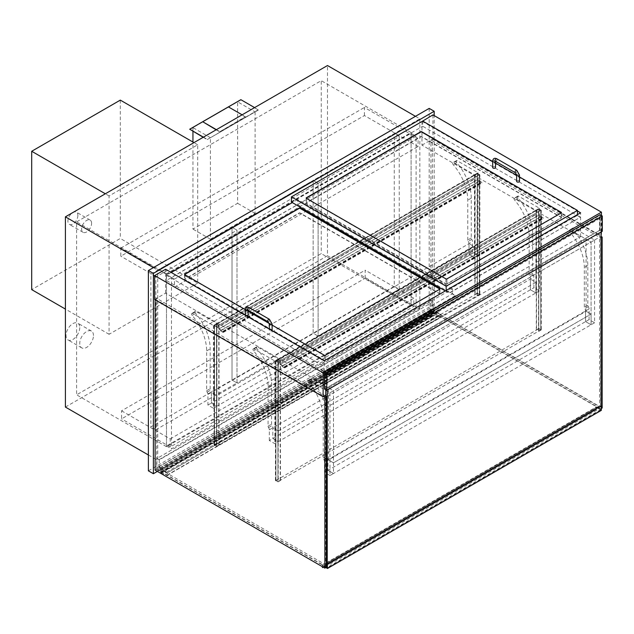<?xml version="1.0" encoding="UTF-8"?>
<svg xmlns="http://www.w3.org/2000/svg" width="634" height="634" viewBox="0 0 634 634"><rect width="100%" height="100%" fill="white"/><g stroke="black" fill="none" stroke-linecap="round" stroke-linejoin="round"><path stroke-width="0.48" stroke-dasharray="3.17 2.38" d="M77.879 215.401A7.061 4.073 -60 0 1 74.796 222.51A7.061 4.073 -60 0 1 69.352 224.396A7.061 4.073 -60 0 1 69.352 216.249A7.061 4.073 -60 0 1 76.413 212.168A7.061 4.073 -60 0 1 77.879 215.401M91.605 223.327A7.061 4.073 120 0 0 90.147 220.093A7.061 4.073 120 0 0 83.086 224.174A7.061 4.073 120 0 0 83.086 232.321A7.061 4.073 120 0 0 88.522 230.435A7.061 4.073 120 0 0 91.605 223.327M79.749 327.596A9.708 5.603 -60 0 1 75.509 337.359A9.708 5.603 -60 0 1 68.028 339.959A9.708 5.603 -60 0 1 68.028 328.753A9.708 5.603 -60 0 1 77.736 323.15A9.708 5.603 -60 0 1 79.749 327.596M93.475 335.521A9.708 5.603 120 0 0 91.47 331.075A9.708 5.603 120 0 0 81.762 336.678A9.708 5.603 120 0 0 81.762 347.892A9.708 5.603 120 0 0 89.243 345.284A9.708 5.603 120 0 0 93.475 335.521M411.101 305.469L166.488 446.701L166.488 273.769L411.101 132.538L411.101 305.469L321.24 253.592L76.627 394.823L76.627 221.884L321.24 80.661L321.24 253.592M411.101 132.538L321.24 80.661M166.488 273.769L76.627 221.884M166.488 446.701L76.627 394.823M65.397 407.068L327.485 255.756L327.485 65.532M415.468 116.323L419.835 118.851L157.755 270.163L157.755 460.387L419.835 309.075L419.835 118.851M327.485 255.756L419.835 309.075M148.388 454.982L157.755 460.387M153.38 267.643L157.755 270.163M421.959 121.514L421.959 145.146L580.586 236.728L324.236 384.727L324.236 360.809M580.586 236.728L580.586 212.81M421.959 145.146L432.943 138.806L432.943 114.889M601.428 231.759L601.428 215.473M432.943 138.806L601.428 236.078M422.212 121.371L577.463 211.003M154.633 299.486L165.617 293.146L324.236 384.727M325.733 395.251L601.056 236.3M165.617 293.146L165.617 269.228M166.488 274.49L411.101 133.259L411.101 304.756L166.488 445.979L166.488 274.49L171.481 277.367L416.094 136.144L416.094 307.633L171.481 448.864L171.481 277.367M166.488 445.979L171.481 448.864M411.101 304.756L416.094 307.633M411.101 133.259L416.094 136.144M148.388 470.84L429.194 308.718L429.194 108.398M429.194 308.718L434.187 311.595L434.187 115.61M157.375 471.411L434.187 311.595M594.565 240.048L594.565 322.761L589.073 319.591L589.073 308.932A2.821 1.633 -120 0 0 588.304 306.666A1.767 1.022 60 0 1 587.821 305.255L587.821 265.44A37.065 21.398 -120 0 0 573.279 229.944A1.411 0.816 60 0 1 573.017 227.939A1.411 0.816 60 0 1 573.722 228.01L594.565 240.048L591.07 242.061L570.228 230.031A1.411 0.816 -120 0 0 569.522 229.96A1.411 0.816 -120 0 0 569.784 231.957A37.065 21.398 60 0 1 584.326 267.461L584.326 307.276A1.767 1.022 -120 0 0 584.81 308.687A2.821 1.633 60 0 1 585.578 310.945L585.578 321.612L591.07 324.782L591.07 242.061L586.078 239.177L586.078 311.239L328.483 459.959L328.483 387.897L586.078 239.177M589.073 319.591L585.578 321.612L591.07 324.782L591.07 314.115L585.578 310.945L585.578 321.612L327.984 470.333L333.476 473.503L333.476 390.782L312.633 378.752A1.411 0.816 -120 0 0 311.928 378.68A1.411 0.816 -120 0 0 312.19 380.677A37.065 21.398 60 0 1 326.732 416.181L326.732 455.997A1.767 1.022 -120 0 0 327.215 457.407A2.821 1.633 60 0 1 327.984 459.666L327.984 470.333L327.984 459.666L589.073 308.932M594.565 322.761L333.476 473.503L327.984 470.333L324.489 472.346L324.489 461.687A2.821 1.633 -120 0 0 323.72 459.428A1.767 1.022 60 0 1 323.237 458.01L323.237 418.194A37.065 21.398 -120 0 0 308.695 382.698A1.411 0.816 60 0 1 308.433 380.693A1.411 0.816 60 0 1 309.138 380.765L329.981 392.803L333.476 390.782L328.483 387.897M539.399 208.198L539.399 290.919L533.907 287.749L533.907 277.082A2.821 1.633 -120 0 0 533.139 274.823A1.767 1.022 60 0 1 532.663 273.405L532.663 233.597A37.065 21.398 -120 0 0 518.113 198.093A1.411 0.816 60 0 1 517.851 196.096A1.411 0.816 60 0 1 518.557 196.168L539.399 208.198L535.904 210.211L515.062 198.18A1.411 0.816 -120 0 0 514.356 198.109A1.411 0.816 -120 0 0 514.618 200.106A37.065 21.398 60 0 1 529.168 235.61L529.168 275.425A1.767 1.022 -120 0 0 529.644 276.836A2.821 1.633 60 0 1 530.412 279.103L530.412 289.762L535.904 292.932L535.904 210.211M539.399 290.919L535.904 292.932L535.904 282.273L530.412 279.103L530.412 289.762L535.904 292.932L278.31 441.652L278.31 358.931L257.467 346.901A1.411 0.816 -120 0 0 256.762 346.83A1.411 0.816 -120 0 0 257.024 348.827A37.065 21.398 60 0 1 271.574 384.331L271.574 424.146A1.767 1.022 -120 0 0 272.049 425.557A2.821 1.633 60 0 1 272.818 427.823L272.818 438.482L278.31 441.652L272.818 438.482L272.818 427.823L278.31 430.993L278.31 441.652L274.815 443.673L269.323 440.503L533.907 287.749M468.241 241.388A2.821 1.633 60 0 1 469.009 243.646L469.009 254.313L474.501 257.483L474.501 174.762L453.659 162.732A1.411 0.816 -120 0 0 452.953 162.661A1.411 0.816 -120 0 0 453.215 164.658A37.065 21.398 60 0 1 467.765 200.162L467.765 239.977A1.767 1.022 -120 0 0 468.241 241.388L471.736 239.367A1.767 1.022 60 0 1 471.26 237.956L471.26 198.141A37.065 21.398 -120 0 0 456.71 162.645A1.411 0.816 60 0 1 456.448 160.64A1.411 0.816 60 0 1 457.154 160.711L477.996 172.749L474.501 174.762M477.996 172.749L477.996 255.462L472.504 252.292L472.504 241.633A2.821 1.633 -120 0 0 471.736 239.367M477.996 255.462L474.501 257.483L474.501 246.816L469.009 243.646L469.009 254.313L474.501 257.483L216.907 406.204L216.907 323.483L196.065 311.452A1.411 0.816 -120 0 0 195.359 311.381A1.411 0.816 -120 0 0 195.621 313.378A37.065 21.398 60 0 1 210.171 348.882L210.171 388.697A1.767 1.022 -120 0 0 210.647 390.108A2.821 1.633 60 0 1 211.415 392.367L211.415 403.034L216.907 406.204L211.415 403.034L472.504 252.292M329.981 392.803L329.981 475.524L333.476 473.503L333.476 462.836L591.07 314.115L586.078 311.239M329.981 475.524L324.489 472.346M269.323 440.503L269.323 429.836A2.821 1.633 -120 0 0 268.554 427.578A1.767 1.022 60 0 1 268.079 426.167L268.079 386.352A37.065 21.398 -120 0 0 253.529 350.848A1.411 0.816 60 0 1 253.267 348.851A1.411 0.816 60 0 1 253.972 348.922L274.815 360.952L278.31 358.931M274.815 360.952L274.815 443.673M213.412 325.504L213.412 408.225L207.92 405.047L207.92 394.388A2.821 1.633 -120 0 0 207.152 392.129A1.767 1.022 60 0 1 206.676 390.71L206.676 350.895A37.065 21.398 -120 0 0 192.126 315.399A1.411 0.816 60 0 1 191.864 313.402A1.411 0.816 60 0 1 192.57 313.465L213.412 325.504L216.907 323.483M213.412 408.225L216.907 406.204L216.907 395.537L474.501 246.816M207.92 405.047L211.415 403.034L211.415 392.367L472.504 241.633M324.489 461.687L327.984 459.666L333.476 462.836L591.07 314.115L591.07 242.061L333.476 390.782L333.476 462.836L328.483 459.959M207.92 394.388L211.415 392.367L216.907 395.537M269.323 429.836L533.907 277.082M278.31 430.993L535.904 282.273M602.173 408.003L432.443 310.01L432.443 139.1L430.946 139.963L430.946 310.874L600.675 408.875L600.675 237.956L430.946 139.963M432.443 310.01L430.946 310.874M432.443 139.1L601.056 236.442M601.301 408.51L600.675 408.875M155.132 299.779L155.132 299.2L156.63 298.337L156.63 469.255L326.359 567.248M155.132 470.119L156.63 469.255M155.132 299.2L323.617 396.472M325.115 395.608L156.63 298.337M430.692 300.429L433.07 301.8L433.07 308.37A1.759 1.014 60 0 1 434.068 309.733L433.64 309.804A1.767 1.022 -120 0 0 431.936 308.893A1.767 1.022 -120 0 0 431.928 310.922A1.767 1.022 -120 0 0 433.688 311.952L434.068 312.578A4.842 2.79 60 0 1 430.692 311.5L430.692 300.429L156.875 458.517L159.245 459.888L433.07 301.8M159.245 459.888L159.245 466.458A1.759 1.014 60 0 1 160.243 467.821L159.816 467.892A1.767 1.022 -120 0 0 158.12 466.981A1.767 1.022 -120 0 0 158.112 469.009A1.767 1.022 -120 0 0 159.871 470.04L160.243 470.666A4.842 2.79 60 0 1 156.875 469.588L430.692 311.5M156.875 469.588L156.875 458.517M160.243 470.666L434.068 312.578M159.871 470.04L433.688 311.952M159.816 467.892L433.64 309.804M160.243 467.821L434.068 309.733M159.245 466.458L433.07 308.37M435.019 311.342L433.902 310.692A1.585 0.919 60 0 1 433.608 311.793A1.585 0.919 60 0 1 432.023 310.874A1.585 0.919 60 0 1 432.023 309.043A1.585 0.919 60 0 1 433.608 309.955L440.44 314.004A0.705 0.404 60 0 1 440.931 314.86L435.938 311.991L435.938 314.092L440.931 317.032A0.705 0.404 60 0 1 440.479 317.349L434.52 314.575L434.345 313.981L435.019 314.282L435.019 311.342L161.202 469.429L160.077 468.78A1.585 0.919 60 0 1 159.792 469.881A1.585 0.919 60 0 1 158.207 468.962A1.585 0.919 60 0 1 158.207 467.131A1.585 0.919 60 0 1 159.792 468.043L166.623 472.092A0.705 0.404 60 0 1 167.114 472.948L162.122 470.079L162.122 472.179L167.114 475.12A0.705 0.404 60 0 1 166.663 475.437L160.703 472.663L160.529 472.068L161.202 472.37L161.202 469.429M167.114 472.948L440.931 314.868L167.114 472.948M162.122 472.179L435.938 314.092M167.114 475.064L440.931 316.976M161.202 472.948L435.019 314.86M161.202 472.37L435.019 314.282M160.077 468.78L433.902 310.692M159.792 468.043L433.608 309.955M161.202 468.859L435.019 310.771M162.122 470.079L435.938 311.991M216.535 326.581L214.538 325.432L214.538 445.044L477.37 293.296L479.367 294.445L216.535 446.193L214.538 445.044L216.535 446.193L219.031 445.044L216.535 446.479L214.038 445.044L216.78 443.745L214.538 445.044L214.538 325.432L477.37 173.684L479.367 174.833L216.535 326.581L216.535 446.193L216.535 326.581L214.538 325.432L216.78 324.132L214.038 325.432L216.535 326.867L218.778 325.282L216.535 326.581M479.367 174.833L479.367 294.445L479.367 174.833L477.125 176.133L479.867 174.833L477.37 173.391L474.874 174.833L477.37 173.684L477.37 293.296L477.37 173.684L479.367 174.833M479.867 294.445L477.37 295.888L479.367 294.445L477.37 293.296L474.874 294.445L477.37 293.003L479.867 294.445L479.867 174.833M477.37 293.003L477.37 173.391M477.37 295.888L477.37 176.276M477.125 295.745L477.125 176.133L475.128 174.976L474.874 178.582L474.874 174.548L477.37 175.99L477.37 179.739L481.364 182.037A0.705 0.404 60 0 1 481.364 183.194L478.868 181.752L481.364 182.909L481.364 182.33L477.125 179.882L477.125 176.133L218.778 325.282L216.78 324.132L475.128 174.976L475.128 294.588M474.874 294.445L474.874 174.833M218.778 444.894L218.778 325.282L218.778 329.03L477.125 179.882M216.78 443.745L216.78 324.132L216.78 327.881L475.128 178.725M216.535 443.602L216.535 323.99M214.038 445.044L214.038 325.432M216.535 446.479L216.535 326.867M219.031 445.044L219.031 325.432M216.78 327.881L216.535 323.697L219.031 325.139L219.031 328.887L477.37 179.739M219.031 328.887L223.025 331.194A0.705 0.404 60 0 1 223.025 332.343L220.529 330.908L478.868 181.752M219.031 325.139L477.37 175.99M216.535 323.697L474.874 174.548M216.535 327.738L474.874 178.582M220.529 330.908L223.025 332.058L223.025 331.479L218.778 329.03M220.529 330.615L478.868 181.467M277.938 362.03L275.941 360.881L275.941 480.493L538.773 328.745L540.77 329.902L277.938 481.642L275.941 480.493L277.938 481.642L280.434 480.493L277.938 481.935L275.441 480.493L278.183 479.193L275.941 480.493L275.941 360.881L538.773 209.133L540.77 210.29L277.938 362.03L277.938 481.642L277.938 362.03L275.941 360.881L278.183 359.581L275.441 360.881L277.938 362.323L280.434 360.881L277.938 362.03M540.77 210.29L540.77 329.902L540.77 210.29L538.528 211.582L541.27 210.29L538.773 208.848L536.277 210.29L538.773 209.133L538.773 328.745L538.773 209.133L540.77 210.29M541.27 329.902L538.773 331.336L540.77 329.902L538.773 328.745L536.277 329.902L538.773 328.46L541.27 329.902L541.27 210.29M538.773 328.46L538.773 208.848M538.773 331.336L538.773 211.724M538.528 331.194L538.528 211.582L536.53 210.433L536.277 214.03L536.277 209.997L538.773 211.439L538.773 215.188L542.767 217.494A0.705 0.404 60 0 1 542.767 218.643L540.271 217.2L542.767 218.358L542.767 217.779L538.528 215.33L538.528 211.582L280.18 360.738L278.183 359.581L536.53 210.433L536.53 330.045M536.277 329.902L536.277 210.29M280.18 480.35L280.18 360.738L280.18 364.487L538.528 215.33M278.183 479.193L278.183 359.581L278.183 363.33L536.53 214.181M277.938 479.05L277.938 359.438M275.441 480.493L275.441 360.881M277.938 481.935L277.938 362.323M280.434 480.493L280.434 360.881M278.183 363.33L277.938 359.153L280.434 360.595L280.434 364.336L538.773 215.188M280.434 364.336L284.428 366.642A0.705 0.404 60 0 1 284.428 367.799L281.932 366.357L540.271 217.2M280.434 360.595L538.773 211.439M277.938 359.153L536.277 209.997M277.938 363.187L536.277 214.03M281.932 366.357L284.428 367.506L284.428 366.935L280.18 364.487M281.932 366.072L540.271 216.915M399.246 289.262L399.246 136.5L318.125 183.337L318.125 336.099L313.133 333.215L313.133 180.452L394.253 133.623L394.253 286.378L232.012 380.051L232.012 227.289L313.133 180.452L313.133 333.215L318.125 336.099L399.246 289.262L394.253 286.378M318.125 183.337L313.133 180.452L318.125 183.337L237.005 230.174L237.005 382.928L232.012 380.051L150.884 426.888L150.884 274.126L232.012 227.289L232.012 380.051L237.005 382.928L318.125 336.099L318.125 183.337M399.246 136.5L394.253 133.623M365.176 278.239L365.176 270.163L413.844 298.265L413.844 306.341L365.176 278.239L121.562 418.884L121.562 410.816L365.176 270.163M121.562 410.816L170.229 438.918L170.229 446.986L413.844 306.341M170.229 446.986L121.562 418.884M170.229 438.918L413.844 298.265M364.423 115.539L364.423 107.463L418.091 138.45L418.091 146.517L364.423 115.539L120.809 256.184L120.809 248.116L174.477 279.095L174.477 287.17L120.809 256.184M174.477 279.095L418.091 138.45M174.477 287.17L418.091 146.517M120.809 248.116L364.423 107.463M155.877 429.765L237.005 382.928L237.005 230.174L232.012 227.289L237.005 230.174L155.877 277.01L155.877 429.765L150.884 426.888M445.298 290.919L449.292 293.217L580.586 217.129L577.463 215.33L446.17 291.133L449.292 292.932L580.586 217.129M561.241 218.064A0.705 0.404 -0 0 0 561.241 217.494L421.713 136.936A0.705 0.404 -0 0 0 420.714 136.936L306.388 202.935A0.705 0.404 -0 0 0 306.388 203.514L445.924 284.072A0.705 0.404 -0 0 0 446.922 284.072L561.241 218.064L561.241 212.881M519.468 176.949L516.647 175.317M495.511 163.112L492.681 161.48M577.463 214.609L577.463 215.33M422.712 121.086L422.712 126.269L580.586 217.422M291.418 202.072L422.712 126.269M446.17 290.412L446.17 291.133M171.228 272.469L166.362 275.283L321.121 364.629L321.121 369.527L324.236 371.619L166.362 280.466L297.655 204.663L455.529 295.816L324.236 371.619M321.121 369.527L452.414 293.724L455.529 295.523L324.236 371.326M321.121 364.629L452.414 288.827L452.414 293.724M439.679 294.445A0.705 0.404 -0 0 0 439.679 293.867L300.151 213.309A0.705 0.404 -0 0 0 299.153 213.309L184.835 279.317A0.705 0.404 -0 0 0 184.835 279.887L324.362 360.445A0.705 0.404 -0 0 0 325.361 360.445L439.679 294.445L439.679 289.255M272.113 325.091L269.188 323.403M248.148 311.254L245.358 309.646M166.362 275.283L166.362 280.466M452.414 288.827L297.655 199.48L297.655 204.663M297.655 199.48L292.29 202.579M306.23 198.18A0.705 0.404 -0 0 0 306.388 198.616L445.924 279.166A0.705 0.404 -0 0 0 446.922 279.166L561.241 213.167A0.705 0.404 -0 0 0 561.399 212.739M446.922 283.778A0.705 0.404 180 0 1 445.924 283.778L306.388 203.221A0.705 0.404 180 0 1 306.388 202.65L420.714 136.643A0.705 0.404 180 0 1 421.713 136.643L561.241 217.2A0.705 0.404 180 0 1 561.241 217.779L446.922 283.778L446.922 279.166M184.668 274.562A0.705 0.404 -0 0 0 184.835 274.99L324.362 355.547A0.705 0.404 -0 0 0 325.361 355.547L439.679 289.548A0.705 0.404 -0 0 0 439.845 289.112M325.361 360.16A0.705 0.404 180 0 1 324.362 360.16L184.835 279.602A0.705 0.404 180 0 1 184.835 279.023L299.153 213.024A0.705 0.404 180 0 1 300.151 213.024L439.679 293.582A0.705 0.404 180 0 1 439.679 294.16L325.361 360.16L325.361 355.547M492.681 167.487A1.411 0.816 180 0 1 493.553 166.734A1.411 0.816 180 0 1 495.091 166.908A1.411 0.816 180 0 1 495.511 167.487M519.468 181.324A1.411 0.816 -0 0 0 519.056 180.745A1.411 0.816 -0 0 0 517.518 180.563A1.411 0.816 -0 0 0 516.647 181.324M248.037 316.81A1.411 0.816 180 0 1 246.452 317.293A1.411 0.816 180 0 1 245.326 316.493A1.411 0.816 180 0 1 246.198 315.74A1.411 0.816 180 0 1 247.736 315.914A1.411 0.816 180 0 1 248.148 316.493M272.113 330.33A1.411 0.816 -0 0 0 271.693 329.751A1.411 0.816 -0 0 0 270.155 329.577A1.411 0.816 -0 0 0 269.284 330.33A1.411 0.816 -0 0 0 270.417 331.13A1.411 0.816 -0 0 0 272.002 330.647M197.689 283.136L109.08 334.292L109.08 195.946L197.689 144.79L197.689 283.136L120.309 238.463L31.7 289.619M120.309 100.117L120.309 238.463M197.689 144.79L193.941 142.626M109.08 195.946L105.331 193.782M109.08 334.292L65.397 309.075M324.862 566.091L324.862 564.363L162.621 470.69L162.621 472.425L324.862 566.091L598.678 408.003L436.438 314.337L162.621 472.425M436.438 314.337L436.438 312.61L598.678 406.275L598.678 408.003M598.678 406.275L324.862 564.363M436.438 312.61L162.621 470.69M324.988 389.054L324.988 374.068L600.057 215.259L600.057 230.245L324.988 389.054L326.732 390.061L326.732 375.074L324.988 374.068M326.732 375.074L601.801 216.265L600.057 215.259M601.801 216.265L601.801 231.251L600.057 230.245M326.732 390.061L601.801 231.251M324.489 389.054L600.057 229.96L600.057 214.68M600.057 229.96L602.3 231.251M326.359 566.954L325.733 566.598L599.558 408.51L601.056 409.374L601.056 405.919L601.056 409.952L327.231 568.04M599.558 408.51L599.558 216.844L325.733 374.932L327.231 375.796L601.056 217.708L599.558 216.844M601.056 231.973L601.056 217.708M601.056 409.374L327.231 567.462M327.231 390.061L327.231 375.796M325.733 566.598L325.733 395.973M325.733 389.775L325.733 374.932M325.86 567.533L322.492 565.591L322.492 566.741M601.301 410.38L596.309 407.504L322.492 565.591M596.309 407.504L596.309 409.516L323.237 567.176M596.309 409.516L322.238 567.462M322.238 566.598L322.238 565.156L326.114 567.39M596.063 409.374L596.063 407.068L322.238 565.156M596.063 407.068L601.056 409.952M155.877 277.01L150.884 274.126M255.098 111.933L255.098 213.389L210.417 239.184L210.417 137.729L255.098 111.933L237.623 101.844L237.623 203.3L192.942 229.096L192.942 142.048M210.417 137.729L192.942 127.64L237.623 101.844M192.942 131.389L192.942 127.64M210.417 239.184L192.942 229.096M255.098 213.389L237.623 203.3M203.181 137.293L207.175 139.599L258.339 110.054L240.872 99.681M258.339 110.054L254.599 107.606M207.175 139.599L258.339 109.769M203.427 137.15L207.175 139.314M240.872 99.974L189.701 129.51M216.162 129.804L219.657 131.817L245.366 116.973L228.391 106.884L202.682 121.728M245.366 116.973L242.117 114.817M219.657 131.817L245.366 116.688M216.408 129.661L219.657 131.531M228.391 107.178L202.682 122.021M588.304 306.666L584.81 308.687M587.821 305.255L584.326 307.276M587.821 265.44L584.326 267.461M573.279 229.944L569.784 231.957M573.722 228.01L570.228 230.031M518.557 196.168L515.062 198.18M533.139 274.823L529.644 276.836M532.663 273.405L529.168 275.425M532.663 233.597L529.168 235.61M518.113 198.093L514.618 200.106M471.26 237.956L467.765 239.977M471.26 198.141L467.765 200.162M456.71 162.645L453.215 164.658M457.154 160.711L453.659 162.732M323.72 459.428L327.215 457.407M323.237 458.01L326.732 455.997M323.237 418.194L326.732 416.181M308.695 382.698L312.19 380.677M309.138 380.765L312.633 378.752M253.972 348.922L257.467 346.901M268.554 427.578L272.049 425.557M268.079 426.167L271.574 424.146M268.079 386.352L271.574 384.331M253.529 350.848L257.024 348.827M207.152 392.129L210.647 390.108M206.676 390.71L210.171 388.697M206.676 350.895L210.171 348.882M192.126 315.399L195.621 313.378M192.57 313.465L196.065 311.452M167.114 475.12L440.931 317.032M166.663 475.437L440.479 317.349M160.703 472.663L434.52 314.575M160.703 472.084L434.52 313.996M166.623 472.092L440.44 314.004M223.025 331.194L481.364 182.037M223.025 331.479L481.364 182.33M223.025 332.058L481.364 182.909M223.025 332.343L481.364 183.194M284.428 366.642L542.767 217.494M284.428 366.935L542.767 217.779M284.428 367.506L542.767 218.358M284.428 367.799L542.767 218.643M446.922 278.881L446.922 284.072M445.924 278.881L445.924 284.072M306.388 198.323L306.388 203.514M325.361 355.262L325.361 360.445M324.362 355.262L324.362 360.445M184.835 274.704L184.835 279.887M445.924 279.166L445.924 283.778M561.241 213.167L561.241 217.779M306.388 198.616L306.388 203.221M324.362 355.547L324.362 360.16M439.679 289.548L439.679 294.16M184.835 274.99L184.835 279.602M492.681 161.147A1.411 0.816 180 0 1 493.553 160.394A1.411 0.816 180 0 1 495.091 160.568A1.411 0.816 180 0 1 495.511 161.147A1.411 0.816 180 0 1 495.487 161.274M496.802 158.769A1.411 0.816 -60 0 1 497.088 159.419A1.411 0.816 -60 0 1 496.089 161.147A1.411 0.816 -60 0 1 495.384 161.218M516.765 170.3A1.411 0.816 -60 0 1 517.059 170.942A1.411 0.816 -60 0 1 516.06 172.67A1.411 0.816 -60 0 1 515.355 172.741M519.468 174.976A1.411 0.816 -0 0 0 519.056 174.405A1.411 0.816 -0 0 0 517.059 174.405A1.411 0.816 -0 0 0 516.647 174.976M245.326 310.153A1.411 0.816 180 0 1 246.198 309.4A1.411 0.816 180 0 1 247.736 309.574A1.411 0.816 180 0 1 248.148 310.153A1.411 0.816 180 0 1 248.132 310.28M249.439 307.775A1.411 0.816 -60 0 1 249.733 308.425A1.411 0.816 -60 0 1 248.734 310.153A1.411 0.816 -60 0 1 248.029 310.224M269.41 319.306A1.411 0.816 -60 0 1 269.696 319.956A1.411 0.816 -60 0 1 268.705 321.684A1.411 0.816 -60 0 1 267.992 321.755M272.113 323.99A1.411 0.816 -0 0 0 271.693 323.411A1.411 0.816 -0 0 0 269.696 323.411A1.411 0.816 -0 0 0 269.284 323.99M90.147 220.093L76.413 212.168M83.086 232.321L69.352 224.396M91.47 331.075L77.736 323.15M81.762 347.892L68.028 339.959M573.017 227.939L569.522 229.96M517.851 196.096L514.356 198.109M456.448 160.64L452.953 162.661M311.928 378.68L308.433 380.693M256.762 346.83L253.267 348.851M195.359 311.381L191.864 313.402M158.12 466.981L431.936 308.893M166.964 475.445L440.781 317.357M160.529 472.068L434.345 313.981M159.792 469.881L433.608 311.793M158.207 467.131L432.023 309.043M223.2 332.073L481.539 182.925M223.374 332.382L481.721 183.226M284.603 367.53L542.942 218.373M284.777 367.831L543.124 218.682M561.447 212.588L561.447 217.779M306.182 198.038L306.182 203.221M439.885 288.969L439.885 294.16M184.629 274.411L184.629 279.602M561.447 212.881L561.447 217.494M306.182 198.323L306.182 202.935M439.885 289.255L439.885 293.867M184.629 274.704L184.629 279.317M245.326 315.249L245.326 316.493M269.284 330.33L269.284 329.078"/><path stroke-width="0.95" d="M148.388 454.982L65.397 407.068L65.397 216.844L327.485 65.532L415.468 116.323M65.397 216.844L153.38 267.643M577.463 211.003L580.586 212.81L324.236 360.809L165.617 269.228L154.633 275.568L154.633 299.486L323.118 396.765L325.733 395.251M422.212 121.371L432.943 114.889L601.428 212.16L323.118 372.84L323.118 396.765M601.056 236.3L601.428 231.759M601.428 215.473L601.428 212.16M154.633 275.568L323.118 372.84M434.187 115.61L434.187 111.283L429.194 108.398L148.388 270.52L153.38 273.405L153.38 473.717L157.375 471.411M434.187 111.283L153.38 273.405M148.388 270.52L148.388 470.84L153.38 473.717M601.056 236.442L602.173 237.092L601.056 237.742M602.173 237.092L602.173 408.003L601.301 408.51M323.617 396.472L324.862 397.193L324.862 568.112L155.132 470.119L155.132 299.779M324.862 397.193L326.359 396.329L325.115 395.608M324.862 568.112L326.359 567.248L326.359 396.329M561.241 212.303A0.705 0.404 180 0 1 561.241 212.881L446.922 278.881A0.705 0.404 180 0 1 445.924 278.881L306.388 198.323A0.705 0.404 180 0 1 306.388 197.745L420.714 131.745A0.705 0.404 180 0 1 421.713 131.745L561.241 212.303L421.713 132.038A0.705 0.404 -0 0 0 420.714 132.038L306.388 198.038A0.705 0.404 -0 0 0 306.23 198.18M492.681 161.48L422.712 121.086L291.418 196.881L446.17 286.235L577.463 210.433L519.468 176.949M516.647 175.317L495.511 163.112M577.463 210.433L577.463 214.609M291.418 196.881L291.418 202.072L445.298 290.919M446.17 286.235L446.17 290.412M245.358 309.646L184.835 274.704A0.705 0.404 180 0 1 184.835 274.126L299.153 208.126A0.705 0.404 180 0 1 300.151 208.126L439.679 288.684A0.705 0.404 180 0 1 439.679 289.255L325.361 355.262A0.705 0.404 180 0 1 324.362 355.262L272.113 325.091M269.188 323.403L248.148 311.254M292.29 202.579L171.228 272.469M439.845 289.112A0.705 0.404 -0 0 0 439.679 288.969L300.151 208.412A0.705 0.404 -0 0 0 299.153 208.412L184.835 274.411A0.705 0.404 -0 0 0 184.668 274.562M495.511 161.282L495.511 167.487A1.411 0.816 180 0 1 494.092 168.303A1.411 0.816 180 0 1 492.681 167.487L492.681 161.147C492.975 158.492 494.346 157.7 496.802 158.769A1.411 0.816 -60 0 0 495.384 159.586A1.411 0.816 -60 0 0 495.384 161.218L495.384 161.076M516.647 174.976L516.647 181.324A1.411 0.816 -0 0 0 518.057 182.132A1.411 0.816 -0 0 0 519.468 181.324L519.468 174.976A1.411 0.816 -0 0 1 518.057 175.792A1.411 0.816 -0 0 1 516.647 174.976L515.355 172.741A1.411 0.816 -60 0 1 515.355 171.117A1.411 0.816 -60 0 1 516.765 170.3L496.802 158.769M248.148 310.295L248.148 316.493A1.411 0.816 180 0 1 248.037 316.81M272.002 330.647A1.411 0.816 -0 0 0 272.113 330.33L272.113 323.99A1.411 0.816 -0 0 1 270.694 324.806A1.411 0.816 -0 0 1 269.284 323.99L267.992 321.755A1.411 0.816 -60 0 1 267.992 320.122A1.411 0.816 -60 0 1 269.41 319.306L249.439 307.775A1.411 0.816 -60 0 0 248.029 308.592A1.411 0.816 -60 0 0 248.029 310.224L248.029 310.081M193.941 142.626L120.309 100.117L31.7 151.272L105.331 193.782M65.397 309.075L31.7 289.619L31.7 151.272M602.3 215.98L600.057 214.68L324.489 373.775L324.489 389.054L326.732 390.354L602.3 231.251L602.3 215.98L326.732 375.074L326.732 390.354M324.489 373.775L326.732 375.074M326.114 567.39L327.231 568.04L327.231 564.006L601.056 405.919L601.056 231.973M326.359 566.954L327.231 567.462L327.231 390.061M325.733 395.973L325.733 389.775M327.231 564.006L327.485 568.468L325.86 567.533M601.056 405.919L327.485 564.149M601.301 406.061L601.301 410.38L327.485 568.468M322.492 566.741L322.492 567.604L322.238 566.598M323.237 567.176L322.492 567.604M192.942 142.048L192.942 131.389M254.599 107.606L240.872 99.681L228.391 106.884L189.701 129.225L203.427 137.15M189.701 129.225L203.181 137.293M242.117 114.817L228.391 106.884M216.408 129.661L202.682 121.728L216.162 129.804M495.487 161.274A1.411 0.816 180 0 1 495.091 161.718A1.411 0.816 180 0 1 493.553 161.9A1.411 0.816 180 0 1 492.681 161.147M248.132 310.28A1.411 0.816 180 0 1 247.736 310.731A1.411 0.816 180 0 1 246.198 310.906A1.411 0.816 180 0 1 245.326 310.153L245.326 315.249M515.355 172.741L495.384 161.218M516.765 170.3L519.468 174.976M245.326 310.153C245.62 307.506 246.991 306.713 249.439 307.775M267.992 321.755L248.029 310.224M269.41 319.306L272.113 323.99M269.284 329.078L269.284 323.99"/></g></svg>
